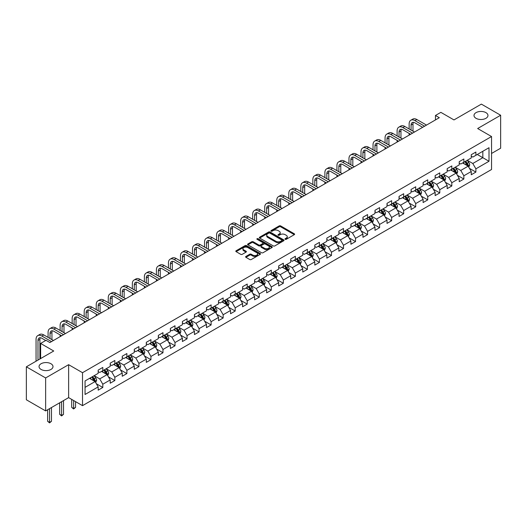<?xml version="1.0" encoding="UTF-8"?>
<svg xmlns="http://www.w3.org/2000/svg" width="527" height="527" viewBox="0 0 527 527"><rect width="100%" height="100%" fill="white"/><g stroke="black" fill="none" stroke-linecap="round" stroke-linejoin="round"><path stroke-width="0.79" d="M285.199 239.311A0.751 0.435 0 0 0 286.26 239.311L294.303 234.667A1.074 0.619 0 0 0 294.619 234.225A1.074 0.619 0 0 0 294.303 233.79L280.674 225.918A1.074 0.619 0 0 0 279.158 225.918L271.115 230.562A0.751 0.435 0 0 0 272.176 231.175L273.217 230.576A3.425 1.976 0 0 1 278.065 230.576L279.198 231.234A3.425 1.976 0 0 1 280.199 232.631A3.425 1.976 0 0 1 279.198 234.028L278.157 234.634A0.751 0.435 0 0 0 279.218 235.246L280.259 234.64A3.425 1.976 0 0 1 285.107 234.64L286.24 235.299A3.425 1.976 0 0 1 287.248 236.695A3.425 1.976 0 0 1 286.24 238.099L285.199 238.698A0.751 0.435 0 0 0 285.199 239.311L285.199 238.698M50.961 363.742A6.983 4.032 0 0 0 43.352 362.866A6.983 4.032 0 0 0 39.038 366.594A6.983 4.032 0 0 0 41.086 369.44A6.983 4.032 0 0 0 48.695 370.316A6.983 4.032 0 0 0 53.003 366.594A6.983 4.032 0 0 0 50.961 363.742M485.914 112.62A6.983 4.032 0 0 0 478.305 111.75A6.983 4.032 0 0 0 473.997 115.472A6.983 4.032 0 0 0 476.039 118.325A6.983 4.032 0 0 0 483.648 119.201A6.983 4.032 0 0 0 487.962 115.472A6.983 4.032 0 0 0 485.914 112.62M245.918 256.438A1.074 0.619 0 0 0 245.602 256.873A1.074 0.619 0 0 0 245.918 257.308L249.739 259.521A1.074 0.619 0 0 0 251.254 259.521L260.193 254.357A1.074 0.619 0 0 0 260.503 253.922A1.074 0.619 0 0 0 260.193 253.487L246.564 245.615A1.074 0.619 0 0 0 245.048 245.615L236.109 250.773A1.074 0.619 0 0 0 235.8 251.214A1.074 0.619 0 0 0 236.109 251.649L240.734 254.317A1.074 0.619 0 0 0 242.242 254.317L246.069 252.11A1.074 0.619 0 0 0 246.386 251.669A1.074 0.619 0 0 0 246.069 251.234L243.777 249.91A2.866 1.653 0 0 1 242.94 248.744A2.866 1.653 0 0 1 244.706 247.216A2.866 1.653 0 0 1 247.828 247.571L256.801 252.756A2.866 1.653 0 0 1 257.644 253.922A2.866 1.653 0 0 1 255.872 255.45A2.866 1.653 0 0 1 252.749 255.094L251.254 254.231A1.074 0.619 0 0 0 249.739 254.231L245.918 256.438L245.918 257.308M491.546 153.469L500.65 148.212L500.65 115.248L481.362 104.115L453.978 119.925L440.862 112.356L435.46 115.472L439.32 117.699L49.881 342.543L46.02 340.317L40.625 343.433L40.625 358.577M45.638 377.951L45.638 410.908L68.629 397.635L68.629 364.677L45.638 377.951L26.35 366.818L53.734 351.002L40.625 343.433M68.629 364.677L82.515 372.694L491.546 136.539L491.546 169.503L82.515 405.658L82.515 372.694M500.65 115.248L477.66 128.522L491.546 136.539M273.289 245.925A1.074 0.619 0 0 0 274.804 245.925L283.743 240.76A1.074 0.619 0 0 0 284.053 240.325A1.074 0.619 0 0 0 283.743 239.89L270.114 232.018A1.074 0.619 0 0 0 268.599 232.018L259.659 237.176A1.074 0.619 0 0 0 259.35 237.618A1.074 0.619 0 0 0 259.659 238.052L273.289 245.925M257.347 239.469A0.751 0.435 0 0 1 258.111 239.574L271.952 247.571L263.032 252.723A1.074 0.619 0 0 1 261.517 252.723L247.888 244.851L251.708 242.657L251.708 241.768L247.888 243.975A1.074 0.619 0 0 0 247.571 244.416A1.074 0.619 0 0 0 247.888 244.851L247.888 243.975M251.708 242.657A1.074 0.619 0 0 1 253.223 242.657L253.223 241.768A1.074 0.619 0 0 0 251.708 241.768M253.223 241.768L258.75 244.963A1.074 0.619 0 0 0 260.266 244.963L262.802 243.494A1.074 0.619 0 0 0 263.118 243.059A1.074 0.619 0 0 0 262.802 242.618L257.051 239.298A0.751 0.435 0 0 1 258.111 238.685L271.965 246.689A1.074 0.619 0 0 1 272.281 247.123A1.074 0.619 0 0 1 271.965 247.558L271.965 246.689M45.638 410.908L26.35 399.776L26.35 366.818M96.362 383.761L102.805 387.483L102.805 384.229L110.209 379.954L110.209 383.208L114.84 380.534L114.84 377.286L122.244 373.004L122.244 376.258L126.875 373.584L126.875 370.336L134.28 366.061L134.28 369.308L138.911 366.64L138.911 363.386L146.315 359.111L146.315 362.359L150.939 359.691L150.939 356.436L158.35 352.161L158.35 355.415L162.975 352.741L162.975 349.487L170.386 345.211L170.386 348.466L175.01 345.791L175.01 342.543L182.421 338.268L182.421 341.516L187.045 338.841L187.045 335.594L194.456 331.318L194.456 334.566L199.081 331.898L199.081 328.644L206.485 324.368L206.485 327.623L211.116 324.948L211.116 321.694L218.521 317.419L218.521 320.673L223.152 317.998L223.152 314.751L230.556 310.469L230.556 313.723L235.187 311.049L235.187 307.801L242.591 303.526L242.591 306.773L247.222 304.105L247.222 300.851L254.627 296.576L254.627 299.83L259.258 297.156L259.258 293.901L266.662 289.626L266.662 292.88L271.293 290.206L271.293 286.952L278.697 282.676L278.697 285.93L283.328 283.256L283.328 280.008L290.733 275.733L290.733 278.981L295.364 276.313L295.364 273.058L302.768 268.783L302.768 272.031L307.399 269.363L307.399 266.109L314.803 261.833L314.803 265.088L319.434 262.413L319.434 259.159L326.839 254.884L326.839 258.138L331.47 255.463L331.47 252.216L338.874 247.94L338.874 251.188L343.499 248.513L343.499 245.266L350.91 240.991L350.91 244.238L355.534 241.57L355.534 238.316L362.945 234.041L362.945 237.295L367.569 234.62L367.569 231.366L374.98 227.091L374.98 230.345L379.605 227.671L379.605 224.423L387.016 220.141L387.016 223.395L391.64 220.721L391.64 217.473L399.044 213.198L399.044 216.445L403.675 213.778L403.675 210.523L411.08 206.248L411.08 209.496L415.711 206.828L415.711 203.574L423.115 199.298L423.115 202.552L427.746 199.878L427.746 196.624L435.15 192.348L435.15 195.603L439.781 192.928L439.781 189.68L447.186 185.405L447.186 188.653L451.817 185.978L451.817 182.731L459.221 178.455L459.221 181.703L463.852 179.035L463.852 175.781L471.257 171.506L471.257 174.76L475.888 172.085L475.888 168.831L489.003 161.262L489.003 147.718L482.831 151.282L482.831 157.698L489.003 161.262M102.805 387.483L98.174 390.158L98.174 386.904L85.058 394.473L85.058 380.935L98.174 373.36L98.174 370.112L102.805 367.438L102.805 370.692L110.209 366.417L110.209 363.162L114.84 360.488L114.84 363.742L122.244 359.467L122.244 356.212L126.875 353.545L126.875 356.792L134.28 352.517L134.28 349.269L138.911 346.595L138.911 349.842L146.315 345.567L146.315 342.319L150.939 339.645L150.939 342.899L158.35 338.624L158.35 335.37L162.975 332.695L162.975 335.949L170.386 331.674L170.386 328.42L175.01 325.752L175.01 329L182.421 324.724L182.421 321.47L187.045 318.802L187.045 322.05L194.456 317.774L194.456 314.527L199.081 311.852L199.081 315.106L206.485 310.831L206.485 307.577L211.116 304.902L211.116 308.157L218.521 303.881L218.521 300.627L223.152 297.959L223.152 301.207L230.556 296.932L230.556 293.677L235.187 291.009L235.187 294.257L242.591 289.982L242.591 286.734L247.222 284.06L247.222 287.314L254.627 283.032L254.627 279.784L259.258 277.11L259.258 280.364L266.662 276.089L266.662 272.834L271.293 270.16L271.293 273.414L278.697 269.139L278.697 265.885L283.328 263.217L283.328 266.464L290.733 262.189L290.733 258.941L295.364 256.267L295.364 259.515L302.768 255.239L302.768 251.992L307.399 249.317L307.399 252.571L314.803 248.296L314.803 245.042L319.434 242.367L319.434 245.622L326.839 241.346L326.839 238.092L331.47 235.424L331.47 238.672L338.874 234.396L338.874 231.142L343.499 228.474L343.499 231.722L350.91 227.447L350.91 224.199L355.534 221.524L355.534 224.779L362.945 220.503L362.945 217.249L367.569 214.575L367.569 217.829L374.98 213.554L374.98 210.299L379.605 207.625L379.605 210.879L387.016 206.604L387.016 203.35L391.64 200.682L391.64 203.929L399.044 199.654L399.044 196.406L403.675 193.732L403.675 196.986L411.08 192.704L411.08 189.457L415.711 186.782L415.711 190.036L423.115 185.761L423.115 182.507L427.746 179.832L427.746 183.086L435.15 178.811L435.15 175.557L439.781 172.889L439.781 176.137L447.186 171.861L447.186 168.614L451.817 165.939L451.817 169.187L459.221 164.911L459.221 161.664L463.852 158.989L463.852 162.244L471.257 157.968L471.257 154.714L475.888 152.04L475.888 155.294L489.003 147.718M101.566 371.403L107.126 374.611L99.715 378.887L94.162 375.679M98.174 371.581L99.715 372.47L102.805 370.692M99.715 378.887L102.805 384.229M107.126 374.611L110.209 379.954M113.601 364.453L119.155 367.662L111.75 371.937L106.197 368.729M110.209 364.631L111.75 365.521L114.84 363.742M111.75 371.937L114.84 377.286M119.155 367.662L122.244 373.004M125.637 357.504L131.19 360.712L123.786 364.987L118.232 361.786M122.244 357.681L123.786 358.577L126.875 356.792M123.786 364.987L126.875 370.336M131.19 360.712L134.28 366.061M137.672 350.56L143.225 353.769L135.821 358.044L130.268 354.836M134.28 350.738L135.821 351.628L138.911 349.842M135.821 358.044L138.911 363.386M143.225 353.769L146.315 359.111M149.708 343.611L155.261 346.819L147.856 351.094L142.303 347.886M146.315 343.788L147.856 344.678L150.939 342.899M147.856 351.094L150.939 356.436M155.261 346.819L158.35 352.161M161.743 336.661L167.296 339.869L159.892 344.144L154.339 340.936M158.35 336.839L159.892 337.728L162.975 335.949M159.892 344.144L162.975 349.487M167.296 339.869L170.386 345.211M173.778 329.711L179.332 332.919L171.927 337.194L166.374 333.986M170.386 329.889L171.927 330.785L175.01 329M171.927 337.194L175.01 342.543M179.332 332.919L182.421 338.268M185.814 322.768L191.367 325.969L183.963 330.251L178.409 327.043M182.421 322.946L183.963 323.835L187.045 322.05M183.963 330.251L187.045 335.594M191.367 325.969L194.456 331.318M197.849 315.818L203.402 319.026L195.998 323.301L190.445 320.093M194.456 315.996L195.998 316.885L199.081 315.106M195.998 323.301L199.081 328.644M203.402 319.026L206.485 324.368M209.884 308.868L215.438 312.076L208.033 316.352L202.473 313.143M206.485 309.046L208.033 309.935L211.116 308.157M208.033 316.352L211.116 321.694M215.438 312.076L218.521 317.419M221.92 301.918L227.473 305.126L220.069 309.402L214.509 306.194M218.521 302.096L220.069 302.992L223.152 301.207M220.069 309.402L223.152 314.751M227.473 305.126L230.556 310.469M233.955 294.975L239.508 298.177L232.104 302.452L226.544 299.25M230.556 295.153L232.104 296.042L235.187 294.257M232.104 302.452L235.187 307.801M239.508 298.177L242.591 303.526M245.99 288.025L251.544 291.233L244.139 295.509L238.579 292.301M242.591 288.203L244.139 289.092L247.222 287.314M244.139 295.509L247.222 300.851M251.544 291.233L254.627 296.576M258.019 281.075L263.579 284.284L256.168 288.559L250.615 285.351M254.627 281.253L256.168 282.143L259.258 280.364M256.168 288.559L259.258 293.901M263.579 284.284L266.662 289.626M270.055 274.126L275.614 277.334L268.203 281.609L262.65 278.401M266.662 274.303L268.203 275.193L271.293 273.414M268.203 281.609L271.293 286.952M275.614 277.334L278.697 282.676M282.09 267.176L287.65 270.384L280.239 274.659L274.686 271.458M278.697 267.354L280.239 268.25L283.328 266.464M280.239 274.659L283.328 280.008M287.65 270.384L290.733 275.733M294.125 260.233L299.685 263.434L292.274 267.716L286.721 264.508M290.733 260.41L292.274 261.3L295.364 259.515M292.274 267.716L295.364 273.058M299.685 263.434L302.768 268.783M306.161 253.283L311.714 256.491L304.31 260.766L298.756 257.558M302.768 253.461L304.31 254.35L307.399 252.571M304.31 260.766L307.399 266.109M311.714 256.491L314.803 261.833M318.196 246.333L323.749 249.541L316.345 253.816L310.792 250.608M314.803 246.511L316.345 247.4L319.434 245.622M316.345 253.816L319.434 259.159M323.749 249.541L326.839 254.884M330.231 239.383L335.785 242.591L328.38 246.867L322.827 243.658M326.839 239.561L328.38 240.457L331.47 238.672M328.38 246.867L331.47 252.216M335.785 242.591L338.874 247.94M342.267 232.44L347.82 235.641L340.416 239.917L334.862 236.715M338.874 232.618L340.416 233.507L343.499 231.722M340.416 239.917L343.499 245.266M347.82 235.641L350.91 240.991M354.302 225.49L359.855 228.698L352.451 232.974L346.898 229.765M350.91 225.668L352.451 226.557L355.534 224.779M352.451 232.974L355.534 238.316M359.855 228.698L362.945 234.041M366.337 218.54L371.891 221.748L364.486 226.024L358.933 222.816M362.945 218.718L364.486 219.607L367.569 217.829M364.486 226.024L367.569 231.366M371.891 221.748L374.98 227.091M378.373 211.59L383.926 214.799L376.522 219.074L370.968 215.866M374.98 211.768L376.522 212.664L379.605 210.879M376.522 219.074L379.605 224.423M383.926 214.799L387.016 220.141M390.408 204.641L395.961 207.849L388.557 212.124L383.004 208.923M387.016 204.825L388.557 205.714L391.64 203.929M388.557 212.124L391.64 217.473M395.961 207.849L399.044 213.198M402.444 197.697L407.997 200.906L400.592 205.181L395.033 201.973M399.044 197.875L400.592 198.765L403.675 196.986M400.592 205.181L403.675 210.523M407.997 200.906L411.08 206.248M414.479 190.748L420.032 193.956L412.628 198.231L407.068 195.023M411.08 190.926L412.628 191.815L415.711 190.036M412.628 198.231L415.711 203.574M420.032 193.956L423.115 199.298M426.514 183.798L432.068 187.006L424.663 191.281L419.103 188.073M423.115 183.976L424.663 184.865L427.746 183.086M424.663 191.281L427.746 196.624M432.068 187.006L435.15 192.348M438.55 176.848L444.103 180.056L436.692 184.331L431.139 181.123M435.15 177.026L436.692 177.922L439.781 176.137M436.692 184.331L439.781 189.68M444.103 180.056L447.186 185.405M450.578 169.905L456.138 173.106L448.727 177.388L443.174 174.18M447.186 170.083L448.727 170.972L451.817 169.187M448.727 177.388L451.817 182.731M456.138 173.106L459.221 178.455M462.614 162.955L468.174 166.163L460.763 170.438L455.209 167.23M459.221 163.133L460.763 164.022L463.852 162.244M460.763 170.438L463.852 175.781M468.174 166.163L471.257 171.506M477.278 154.49L482.831 157.698L472.798 163.489L467.245 160.28M471.257 156.183L472.798 157.072L475.888 155.294M472.798 163.489L475.888 168.831M68.629 397.635L82.515 405.658M435.46 115.472L435.46 119.925M85.058 387.352L95.091 381.561L89.531 378.353M95.091 381.561L98.174 386.904M469.445 168.363L475.888 172.085M457.41 175.313L463.852 179.035M445.374 182.263L451.817 185.978M433.339 189.213L439.781 192.928M421.304 196.156L427.746 199.878M409.268 203.106L415.711 206.828M397.233 210.056L403.675 213.778M385.197 217.005L391.64 220.721M373.162 223.955L379.605 227.671M361.127 230.898L367.569 234.62M349.098 237.848L355.534 241.57M337.063 244.798L343.499 248.513M325.027 251.748L331.47 255.463M312.992 258.691L319.434 262.413M300.957 265.641L307.399 269.363M288.921 272.591L295.364 276.313M276.886 279.541L283.328 283.256M264.85 286.49L271.293 290.206M252.815 293.434L259.258 297.156M240.78 300.383L247.222 304.105M228.744 307.333L235.187 311.049M216.709 314.283L223.152 317.998M204.674 321.226L211.116 324.948M192.638 328.176L199.081 331.898M180.603 335.126L187.045 338.841M168.568 342.076L175.01 345.791M156.539 349.019L162.975 352.741M144.503 355.969L150.939 359.691M132.468 362.919L138.911 366.64M120.433 369.868L126.875 373.584M108.397 376.818L114.84 380.534M285.502 239.416L286.24 238.988A3.425 1.976 0 0 0 287.248 237.585L287.248 236.695M280.199 232.631L280.199 233.52A3.425 1.976 0 0 1 279.198 234.923L278.46 235.352M294.303 233.79L294.303 234.667L280.674 226.808A1.074 0.619 0 0 0 279.158 226.808L271.412 231.281M283.73 240.773L270.114 232.908A1.074 0.619 0 0 0 268.599 232.908L259.679 238.059M281.846 240.635A0.751 0.435 0 0 0 281.846 240.022L269.883 233.112A0.751 0.435 0 0 0 268.823 233.112L267.729 233.744A3.425 1.976 0 0 0 266.721 235.147A3.425 1.976 0 0 0 267.729 236.544L275.904 241.267A3.425 1.976 0 0 0 280.753 241.267L281.846 240.635L281.846 241.524A0.751 0.435 0 0 0 282.07 241.214L282.07 240.325M266.721 235.147L266.721 236.037A3.425 1.976 0 0 0 267.729 237.433L267.729 236.544M281.846 241.524L280.753 242.156A3.425 1.976 0 0 1 275.904 242.156L267.729 237.433M253.223 242.657L258.75 245.852A1.074 0.619 0 0 0 260.266 245.852L262.802 244.383A1.074 0.619 0 0 0 263.118 243.948L263.118 243.059M264.488 248.27A2.866 1.653 0 0 0 267.611 248.632A2.866 1.653 0 0 0 269.383 247.104A2.866 1.653 0 0 0 268.539 245.931L265.377 244.106A1.074 0.619 0 0 0 263.862 244.106L261.326 245.569A1.074 0.619 0 0 0 261.017 246.01A1.074 0.619 0 0 0 261.326 246.445L264.488 248.27L264.488 249.166A2.866 1.653 0 0 0 267.611 249.521A2.866 1.653 0 0 0 269.383 247.993L269.383 247.104M261.017 246.01L261.017 246.899A1.074 0.619 0 0 0 261.326 247.334L261.326 246.445M264.488 249.166L261.326 247.334M257.644 253.922L257.644 254.811A2.866 1.653 0 0 1 255.872 256.339A2.866 1.653 0 0 1 252.749 255.984L251.254 255.121A1.074 0.619 0 0 0 249.739 255.121L245.931 257.321M242.94 248.744L242.94 249.633A2.866 1.653 0 0 0 243.777 250.799L243.777 249.91M246.056 252.117L243.777 250.799M260.18 254.37L246.564 246.504A1.074 0.619 0 0 0 245.048 246.504L236.122 251.656M468.78 167.217L469.695 164.905A2.892 1.667 -120 0 0 468.773 162.441L467.185 160.32M464.406 163.989L463.325 162.547M464.794 161.697L466.382 163.825A2.892 1.667 60 0 1 467.212 165.564L468.141 165.03A2.892 1.667 -120 0 0 467.311 163.291L465.716 161.163M464.992 161.585L466.757 163.937A1.476 0.85 60 0 1 467.027 164.384L468.141 165.03M409.136 128.963L409.136 123.97A8.182 4.723 60 0 1 410.836 120.228L412.76 119.115A8.182 4.723 60 0 1 416.85 119.517L426.514 125.097M410.836 120.228A8.182 4.723 60 0 1 414.927 120.63L424.584 126.21M422.654 127.323L414.927 122.857A5.454 3.149 -120 0 0 412.2 122.587A5.454 3.149 -120 0 0 411.067 125.083L411.067 130.077M413.339 122.336A5.454 3.149 -120 0 0 412.997 123.97L412.997 131.19M409.136 135.123L409.136 133.417M456.744 174.167L457.667 171.855A2.892 1.667 -120 0 0 456.738 169.391L455.15 167.263M452.37 170.939L451.29 169.49M452.759 168.647L454.346 170.774A2.892 1.667 60 0 1 455.176 172.513L456.105 171.973A2.892 1.667 -120 0 0 455.275 170.234L453.681 168.113M452.957 168.528L454.722 170.886A1.476 0.85 60 0 1 454.992 171.334L456.105 171.973M444.709 181.11L445.631 178.805A2.892 1.667 -120 0 0 444.709 176.341L443.115 174.213M440.335 177.882L439.254 176.44M440.724 175.596L442.311 177.718A2.892 1.667 60 0 1 443.141 179.457L444.07 178.923A2.892 1.667 -120 0 0 443.24 177.184L441.646 175.063M440.921 175.478L442.687 177.836A1.476 0.85 60 0 1 442.957 178.284L444.07 178.923M397.101 135.907L397.101 130.92A8.182 4.723 60 0 1 398.801 127.172L400.724 126.058A8.182 4.723 60 0 1 404.815 126.467L414.479 132.04M398.801 127.172A8.182 4.723 60 0 1 402.892 127.58L412.549 133.153M410.619 134.273L402.892 129.807A5.454 3.149 -120 0 0 400.164 129.537A5.454 3.149 -120 0 0 399.031 132.033L399.031 137.02M401.304 129.286A5.454 3.149 -120 0 0 400.961 130.92L400.961 138.133M397.101 142.073L397.101 140.36M385.066 142.857L385.066 137.87A8.182 4.723 60 0 1 386.765 134.121L388.689 133.008A8.182 4.723 60 0 1 392.786 133.417L402.444 138.99M386.765 134.121A8.182 4.723 60 0 1 390.856 134.53L400.513 140.103M398.583 141.216L390.856 136.756A5.454 3.149 -120 0 0 388.129 136.486A5.454 3.149 -120 0 0 386.996 138.983L386.996 143.97M389.269 136.236A5.454 3.149 -120 0 0 388.926 137.87L388.926 145.083M385.066 149.022L385.066 147.31M432.674 188.06L433.596 185.748A2.892 1.667 -120 0 0 432.674 183.291L431.079 181.163M428.306 184.832L427.219 183.389M428.688 182.546L430.282 184.667A2.892 1.667 60 0 1 431.106 186.406L432.035 185.873A2.892 1.667 -120 0 0 431.205 184.134L429.61 182.006M428.886 182.428L430.658 184.786A1.476 0.85 60 0 1 430.921 185.234L432.035 185.873M420.638 195.01L421.56 192.698A2.892 1.667 -120 0 0 420.638 190.234L419.044 188.113M416.271 191.782L415.184 190.339M416.653 189.489L418.247 191.617A2.892 1.667 60 0 1 419.07 193.356L419.999 192.823A2.892 1.667 -120 0 0 419.169 191.084L417.575 188.956M416.85 189.377L418.622 191.736A1.476 0.85 60 0 1 418.886 192.177L419.999 192.823M408.603 201.96L409.525 199.647A2.892 1.667 -120 0 0 408.603 197.184L407.009 195.056M404.235 198.732L403.148 197.289M404.617 196.439L406.212 198.567A2.892 1.667 60 0 1 407.035 200.306L407.964 199.773A2.892 1.667 -120 0 0 407.134 198.033L405.54 195.906M404.822 196.321L406.587 198.679A1.476 0.85 60 0 1 406.851 199.127L407.964 199.773M373.03 149.806L373.03 144.82A8.182 4.723 60 0 1 374.73 141.071L376.653 139.958A8.182 4.723 60 0 1 380.751 140.36L390.408 145.939M374.73 141.071A8.182 4.723 60 0 1 378.821 141.48L388.478 147.053M386.548 148.166L378.821 143.706A5.454 3.149 -120 0 0 376.094 143.436A5.454 3.149 -120 0 0 374.961 145.933L374.961 150.92M377.233 143.179A5.454 3.149 -120 0 0 376.891 144.82L376.891 152.033M373.03 155.972L373.03 154.259M361.002 156.756L361.002 151.763A8.182 4.723 60 0 1 362.695 148.021L364.625 146.908A8.182 4.723 60 0 1 368.716 147.31L378.373 152.889M362.695 148.021A8.182 4.723 60 0 1 366.785 148.423L376.443 154.003M374.513 155.116L366.785 150.65A5.454 3.149 -120 0 0 364.058 150.379A5.454 3.149 -120 0 0 362.925 152.876L362.925 157.869M365.198 150.129A5.454 3.149 -120 0 0 364.855 151.763L364.855 158.983M361.002 162.915L361.002 161.209M348.966 163.699L348.966 158.713A8.182 4.723 60 0 1 350.659 154.971L352.589 153.851A8.182 4.723 60 0 1 356.68 154.259L366.337 159.839M350.659 154.971A8.182 4.723 60 0 1 354.75 155.373L364.407 160.952M362.477 162.066L354.75 157.599A5.454 3.149 -120 0 0 352.023 157.329A5.454 3.149 -120 0 0 350.89 159.826L350.89 164.813M353.162 157.079A5.454 3.149 -120 0 0 352.82 158.713L352.82 165.926M348.966 169.865L348.966 168.159M396.574 208.909L397.49 206.597A2.892 1.667 -120 0 0 396.567 204.133L394.973 202.006M392.2 205.675L391.12 204.232M392.582 203.389L394.176 205.51A2.892 1.667 60 0 1 395 207.249L395.929 206.716A2.892 1.667 -120 0 0 395.098 204.977L393.511 202.855M392.786 203.27L394.552 205.629A1.476 0.85 60 0 1 394.815 206.077L395.929 206.716M336.931 170.649L336.931 165.662A8.182 4.723 60 0 1 338.624 161.914L340.554 160.801A8.182 4.723 60 0 1 344.645 161.209L354.302 166.782M338.624 161.914A8.182 4.723 60 0 1 342.715 162.323L352.372 167.896M350.442 169.009L342.715 164.549A5.454 3.149 -120 0 0 339.987 164.279A5.454 3.149 -120 0 0 338.854 166.776L338.854 171.762M341.127 164.029A5.454 3.149 -120 0 0 340.785 165.662L340.785 172.876M336.931 176.815L336.931 175.102M384.539 215.853L385.454 213.54A2.892 1.667 -120 0 0 384.532 211.083L382.938 208.955M380.165 212.625L379.084 211.182M380.547 210.339L382.141 212.46A2.892 1.667 60 0 1 382.964 214.199L383.893 213.666A2.892 1.667 -120 0 0 383.063 211.926L381.476 209.799M380.751 210.22L382.516 212.579A1.476 0.85 60 0 1 382.78 213.027L383.893 213.666M324.895 177.599L324.895 172.612A8.182 4.723 60 0 1 326.588 168.864L328.519 167.751A8.182 4.723 60 0 1 332.609 168.159L342.267 173.732M326.588 168.864A8.182 4.723 60 0 1 330.679 169.272L340.337 174.845M338.406 175.959L330.679 171.499A5.454 3.149 -120 0 0 327.952 171.229A5.454 3.149 -120 0 0 326.819 173.726L326.819 178.712M329.092 170.972A5.454 3.149 -120 0 0 328.749 172.612L328.749 179.826M324.895 183.765L324.895 182.052M372.503 222.802L373.419 220.49A2.892 1.667 -120 0 0 372.497 218.026L370.903 215.905M368.129 219.575L367.049 218.132M368.511 217.282L370.106 219.41A2.892 1.667 60 0 1 370.929 221.149L371.858 220.615A2.892 1.667 -120 0 0 371.028 218.876L369.44 216.749M368.716 217.17L370.481 219.528A1.476 0.85 60 0 1 370.751 219.976L371.858 220.615M312.86 184.549L312.86 179.555A8.182 4.723 60 0 1 314.553 175.814L316.483 174.7A8.182 4.723 60 0 1 320.574 175.102L330.231 180.682M314.553 175.814A8.182 4.723 60 0 1 318.644 176.216L328.301 181.795M326.378 182.909L318.644 178.442A5.454 3.149 -120 0 0 315.917 178.172A5.454 3.149 -120 0 0 314.79 180.675L314.79 185.662M317.056 177.922A5.454 3.149 -120 0 0 316.714 179.555L316.714 186.775M312.86 190.708L312.86 189.002M360.468 229.752L361.384 227.44A2.892 1.667 -120 0 0 360.461 224.976L358.867 222.855M356.094 226.524L355.014 225.082M356.476 224.232L358.07 226.36A2.892 1.667 60 0 1 358.9 228.099L359.822 227.565A2.892 1.667 -120 0 0 358.992 225.826L357.405 223.698M356.68 224.113L358.446 226.472A1.476 0.85 60 0 1 358.716 226.92L359.822 227.565M300.825 191.499L300.825 186.505A8.182 4.723 60 0 1 302.518 182.764L304.448 181.65A8.182 4.723 60 0 1 308.539 182.052L318.196 187.632M302.518 182.764A8.182 4.723 60 0 1 306.609 183.165L316.266 188.745M314.342 189.858L306.609 185.392A5.454 3.149 -120 0 0 303.881 185.122A5.454 3.149 -120 0 0 302.755 187.619L302.755 192.612M305.021 184.872A5.454 3.149 -120 0 0 304.678 186.505L304.678 193.725M300.825 197.658L300.825 195.952M348.433 236.702L349.348 234.39A2.892 1.667 -120 0 0 348.426 231.926L346.832 229.798M344.059 233.474L342.978 232.025M344.441 231.182L346.035 233.309A2.892 1.667 60 0 1 346.865 235.049L347.787 234.508A2.892 1.667 -120 0 0 346.964 232.769L345.369 230.648M344.645 231.063L346.41 233.421A1.476 0.85 60 0 1 346.68 233.869L347.787 234.508M288.789 198.442L288.789 193.455A8.182 4.723 60 0 1 290.482 189.707L292.413 188.594A8.182 4.723 60 0 1 296.503 189.002L306.161 194.575M290.482 189.707A8.182 4.723 60 0 1 294.573 190.115L304.231 195.688M302.307 196.802L294.573 192.342A5.454 3.149 -120 0 0 291.846 192.072A5.454 3.149 -120 0 0 290.72 194.568L290.72 199.555M292.986 191.821A5.454 3.149 -120 0 0 292.643 193.455L292.643 200.668M288.789 204.608L288.789 202.895M336.397 243.645L337.313 241.333A2.892 1.667 -120 0 0 336.391 238.876L334.797 236.748M332.023 240.417L330.943 238.975M332.405 238.132L333.999 240.253A2.892 1.667 60 0 1 334.829 241.992L335.752 241.458A2.892 1.667 -120 0 0 334.928 239.719L333.334 237.598M332.609 238.013L334.375 240.371A1.476 0.85 60 0 1 334.645 240.819L335.752 241.458M276.754 205.392L276.754 200.405A8.182 4.723 60 0 1 278.447 196.657L280.377 195.543A8.182 4.723 60 0 1 284.468 195.952L294.125 201.525M278.447 196.657A8.182 4.723 60 0 1 282.538 197.065L292.202 202.638M290.272 203.751L282.538 199.292A5.454 3.149 -120 0 0 279.811 199.022A5.454 3.149 -120 0 0 278.684 201.518L278.684 206.505M280.95 198.771A5.454 3.149 -120 0 0 280.614 200.405L280.614 207.618M276.754 211.558L276.754 209.845M324.362 250.595L325.278 248.283A2.892 1.667 -120 0 0 324.355 245.826L322.761 243.698M319.988 247.367L318.907 245.925M320.37 245.075L321.964 247.203A2.892 1.667 60 0 1 322.794 248.942L323.716 248.408A2.892 1.667 -120 0 0 322.893 246.669L321.299 244.541M320.574 244.963L322.34 247.321A1.476 0.85 60 0 1 322.61 247.769L323.716 248.408M264.719 212.341L264.719 207.355A8.182 4.723 60 0 1 266.412 203.606L268.342 202.493A8.182 4.723 60 0 1 272.433 202.895L282.09 208.475M266.412 203.606A8.182 4.723 60 0 1 270.503 204.008L280.166 209.588M278.236 210.701L270.503 206.241A5.454 3.149 -120 0 0 267.775 205.971A5.454 3.149 -120 0 0 266.649 208.468L266.649 213.455M268.915 205.714A5.454 3.149 -120 0 0 268.579 207.355L268.579 214.568M264.719 218.507L264.719 216.795M312.327 257.545L313.242 255.233A2.892 1.667 -120 0 0 312.32 252.769L310.732 250.648M307.952 254.317L306.872 252.874M308.335 252.025L309.929 254.152A2.892 1.667 60 0 1 310.759 255.891L311.681 255.358A2.892 1.667 -120 0 0 310.858 253.619L309.263 251.491M308.539 251.913L310.304 254.271A1.476 0.85 60 0 1 310.574 254.712L311.681 255.358M252.683 219.291L252.683 214.298A8.182 4.723 60 0 1 254.376 210.556L256.306 209.443A8.182 4.723 60 0 1 260.397 209.845L270.055 215.424M254.376 210.556A8.182 4.723 60 0 1 258.467 210.958L268.131 216.538M266.201 217.651L258.467 213.185A5.454 3.149 -120 0 0 255.74 212.915A5.454 3.149 -120 0 0 254.613 215.411L254.613 220.405M256.886 212.664A5.454 3.149 -120 0 0 256.544 214.298L256.544 221.518M252.683 225.451L252.683 223.744M300.291 264.495L301.207 262.183A2.892 1.667 -120 0 0 300.285 259.719L298.697 257.591M295.917 261.267L294.837 259.818M296.306 258.974L297.893 261.102A2.892 1.667 60 0 1 298.723 262.841L299.646 262.301A2.892 1.667 -120 0 0 298.822 260.569L297.228 258.441M296.503 258.856L298.269 261.214A1.476 0.85 60 0 1 298.539 261.662L299.646 262.301M240.648 226.235L240.648 221.248A8.182 4.723 60 0 1 242.341 217.499L244.271 216.386A8.182 4.723 60 0 1 248.362 216.795L258.019 222.368M242.341 217.499A8.182 4.723 60 0 1 246.432 217.908L256.096 223.488M254.166 224.601L246.432 220.134A5.454 3.149 -120 0 0 243.705 219.864A5.454 3.149 -120 0 0 242.578 222.361L242.578 227.348M244.851 219.614A5.454 3.149 -120 0 0 244.508 221.248L244.508 228.461M240.648 232.4L240.648 230.694M288.256 271.445L289.171 269.132A2.892 1.667 -120 0 0 288.249 266.669L286.662 264.541M283.882 268.21L282.801 266.767M284.27 265.924L285.858 268.045A2.892 1.667 60 0 1 286.688 269.784L287.61 269.251A2.892 1.667 -120 0 0 286.787 267.512L285.193 265.391M284.468 265.806L286.233 268.164A1.476 0.85 60 0 1 286.504 268.612L287.61 269.251M228.613 233.184L228.613 228.198A8.182 4.723 60 0 1 230.306 224.449L232.236 223.336A8.182 4.723 60 0 1 236.327 223.744L245.99 229.317M230.306 224.449A8.182 4.723 60 0 1 234.403 224.858L244.06 230.431M242.13 231.544L234.403 227.084A5.454 3.149 -120 0 0 231.676 226.814A5.454 3.149 -120 0 0 230.543 229.311L230.543 234.298M232.815 226.564A5.454 3.149 -120 0 0 232.473 228.198L232.473 235.411M228.613 239.35L228.613 237.637M276.22 278.388L277.136 276.076A2.892 1.667 -120 0 0 276.214 273.618L274.626 271.491M271.846 275.16L270.766 273.717M272.235 272.874L273.823 274.995A2.892 1.667 60 0 1 274.653 276.734L275.581 276.201A2.892 1.667 -120 0 0 274.751 274.462L273.157 272.334M272.433 272.755L274.198 275.114A1.476 0.85 60 0 1 274.468 275.562L275.581 276.201M216.577 240.134L216.577 235.147A8.182 4.723 60 0 1 218.277 231.399L220.2 230.286A8.182 4.723 60 0 1 224.291 230.694L233.955 236.267M218.277 231.399A8.182 4.723 60 0 1 222.368 231.808L232.025 237.381M230.095 238.494L222.368 234.034A5.454 3.149 -120 0 0 219.64 233.764A5.454 3.149 -120 0 0 218.507 236.261L218.507 241.247M220.78 233.507A5.454 3.149 -120 0 0 220.438 235.147L220.438 242.361M216.577 246.3L216.577 244.587M264.185 285.338L265.107 283.025A2.892 1.667 -120 0 0 264.179 280.562L262.591 278.44M259.811 282.11L258.731 280.667M260.2 279.817L261.787 281.945A2.892 1.667 60 0 1 262.617 283.684L263.546 283.151A2.892 1.667 -120 0 0 262.716 281.411L261.122 279.284M260.397 279.705L262.163 282.064A1.476 0.85 60 0 1 262.433 282.512L263.546 283.151M204.542 247.084L204.542 242.091A8.182 4.723 60 0 1 206.241 238.349L208.165 237.236A8.182 4.723 60 0 1 212.256 237.637L221.92 243.217M206.241 238.349A8.182 4.723 60 0 1 210.332 238.751L219.99 244.33M218.059 245.444L210.332 240.977A5.454 3.149 -120 0 0 207.605 240.707A5.454 3.149 -120 0 0 206.472 243.204L206.472 248.197M208.745 240.457A5.454 3.149 -120 0 0 208.402 242.091L208.402 249.311M204.542 253.243L204.542 251.537M252.15 292.287L253.072 289.975A2.892 1.667 -120 0 0 252.15 287.511L250.556 285.384M247.776 289.059L246.695 287.617M248.164 286.767L249.758 288.895A2.892 1.667 60 0 1 250.582 290.634L251.511 290.1A2.892 1.667 -120 0 0 250.681 288.361L249.087 286.233M248.362 286.648L250.134 289.007A1.476 0.85 60 0 1 250.397 289.455L251.511 290.1M192.507 254.027L192.507 249.04A8.182 4.723 60 0 1 194.206 245.299L196.13 244.185A8.182 4.723 60 0 1 200.227 244.587L209.884 250.167M194.206 245.299A8.182 4.723 60 0 1 198.297 245.701L207.954 251.28M206.024 252.393L198.297 247.927A5.454 3.149 -120 0 0 195.57 247.657A5.454 3.149 -120 0 0 194.437 250.154L194.437 255.14M196.709 247.407A5.454 3.149 -120 0 0 196.367 249.04L196.367 256.26M192.507 260.193L192.507 258.487M240.114 299.237L241.037 296.925A2.892 1.667 -120 0 0 240.114 294.461L238.52 292.333M235.747 296.003L234.66 294.56M236.129 293.717L237.723 295.845A2.892 1.667 60 0 1 238.547 297.577L239.475 297.044A2.892 1.667 -120 0 0 238.645 295.304L237.051 293.183M236.327 293.598L238.099 295.957A1.476 0.85 60 0 1 238.362 296.405L239.475 297.044M180.471 260.977L180.471 255.99A8.182 4.723 60 0 1 182.171 252.242L184.101 251.129A8.182 4.723 60 0 1 188.192 251.537L197.849 257.11M182.171 252.242A8.182 4.723 60 0 1 186.262 252.65L195.919 258.223M193.989 259.337L186.262 254.877A5.454 3.149 -120 0 0 183.534 254.607A5.454 3.149 -120 0 0 182.401 257.104L182.401 262.09M184.674 254.357A5.454 3.149 -120 0 0 184.331 255.99L184.331 263.204M180.471 267.143L180.471 265.43M228.079 306.18L229.001 303.868A2.892 1.667 -120 0 0 228.079 301.411L226.485 299.283M223.712 302.953L222.625 301.51M224.094 300.667L225.688 302.788A2.892 1.667 60 0 1 226.511 304.527L227.44 303.993A2.892 1.667 -120 0 0 226.61 302.254L225.016 300.126M224.291 300.548L226.063 302.906A1.476 0.85 60 0 1 226.327 303.354L227.44 303.993M168.442 267.927L168.442 262.94A8.182 4.723 60 0 1 170.135 259.192L172.065 258.078A8.182 4.723 60 0 1 176.156 258.487L185.814 264.06M170.135 259.192A8.182 4.723 60 0 1 174.226 259.6L183.883 265.173M181.953 266.287L174.226 261.827A5.454 3.149 -120 0 0 171.499 261.557A5.454 3.149 -120 0 0 170.366 264.053L170.366 269.04M172.639 261.3A5.454 3.149 -120 0 0 172.296 262.94L172.296 270.153M168.442 274.093L168.442 272.38M216.044 313.13L216.966 310.818A2.892 1.667 -120 0 0 216.044 308.354L214.449 306.233M211.676 309.902L210.589 308.46M212.058 307.61L213.652 309.738A2.892 1.667 60 0 1 214.476 311.477L215.405 310.943A2.892 1.667 -120 0 0 214.575 309.204L212.987 307.076M212.262 307.498L214.028 309.856A1.476 0.85 60 0 1 214.291 310.304L215.405 310.943M156.407 274.877L156.407 269.89A8.182 4.723 60 0 1 158.1 266.142L160.03 265.028A8.182 4.723 60 0 1 164.121 265.43L173.778 271.01M158.1 266.142A8.182 4.723 60 0 1 162.191 266.543L171.848 272.123M169.918 273.236L162.191 268.77A5.454 3.149 -120 0 0 159.464 268.5A5.454 3.149 -120 0 0 158.331 271.003L158.331 275.99M160.603 268.25A5.454 3.149 -120 0 0 160.261 269.89L160.261 277.103M156.407 281.043L156.407 279.33M204.015 320.08L204.931 317.768A2.892 1.667 -120 0 0 204.008 315.304L202.414 313.183M199.641 316.852L198.56 315.409M200.023 314.56L201.617 316.687A2.892 1.667 60 0 1 202.44 318.427L203.369 317.893A2.892 1.667 -120 0 0 202.539 316.154L200.952 314.026M200.227 314.448L201.993 316.799A1.476 0.85 60 0 1 202.256 317.247L203.369 317.893M144.372 281.826L144.372 276.833A8.182 4.723 60 0 1 146.065 273.091L147.995 271.978A8.182 4.723 60 0 1 152.086 272.38L161.743 277.96M146.065 273.091A8.182 4.723 60 0 1 150.155 273.493L159.813 279.073M157.883 280.186L150.155 275.72A5.454 3.149 -120 0 0 147.428 275.45A5.454 3.149 -120 0 0 146.295 277.946L146.295 282.94M148.568 275.199A5.454 3.149 -120 0 0 148.225 276.833L148.225 284.053M144.372 287.986L144.372 286.28M191.98 327.03L192.895 324.718A2.892 1.667 -120 0 0 191.973 322.254L190.379 320.126M187.605 323.802L186.525 322.353M187.987 321.51L189.582 323.637A2.892 1.667 60 0 1 190.405 325.376L191.334 324.836A2.892 1.667 -120 0 0 190.504 323.097L188.916 320.976M188.192 321.391L189.957 323.749A1.476 0.85 60 0 1 190.221 324.197L191.334 324.836M132.336 288.77L132.336 283.783A8.182 4.723 60 0 1 134.029 280.035L135.959 278.921A8.182 4.723 60 0 1 140.05 279.33L149.708 284.903M134.029 280.035A8.182 4.723 60 0 1 138.12 280.443L147.777 286.016M145.854 287.129L138.12 282.67A5.454 3.149 -120 0 0 135.393 282.4A5.454 3.149 -120 0 0 134.266 284.896L134.266 289.883M136.533 282.149A5.454 3.149 -120 0 0 136.19 283.783L136.19 290.996M132.336 294.936L132.336 293.223M179.944 333.973L180.86 331.661A2.892 1.667 -120 0 0 179.938 329.204L178.343 327.076M175.57 330.745L174.49 329.303M175.952 328.459L177.546 330.581A2.892 1.667 60 0 1 178.376 332.32L179.299 331.786A2.892 1.667 -120 0 0 178.469 330.047L176.881 327.926M176.156 328.341L177.922 330.699A1.476 0.85 60 0 1 178.192 331.147L179.299 331.786M120.301 295.719L120.301 290.733A8.182 4.723 60 0 1 121.994 286.984L123.924 285.871A8.182 4.723 60 0 1 128.015 286.28L137.672 291.853M121.994 286.984A8.182 4.723 60 0 1 126.085 287.393L135.742 292.966M133.818 294.079L126.085 289.619A5.454 3.149 -120 0 0 123.358 289.349A5.454 3.149 -120 0 0 122.231 291.846L122.231 296.833M124.497 289.099A5.454 3.149 -120 0 0 124.155 290.733L124.155 297.946M120.301 301.885L120.301 300.173M167.909 340.923L168.824 338.611A2.892 1.667 -120 0 0 167.902 336.154L166.308 334.026M163.535 337.695L162.454 336.252M163.917 335.403L165.511 337.53A2.892 1.667 60 0 1 166.341 339.269L167.263 338.736A2.892 1.667 -120 0 0 166.433 336.997L164.846 334.869M164.121 335.291L165.886 337.649A1.476 0.85 60 0 1 166.157 338.097L167.263 338.736M108.266 302.669L108.266 297.683A8.182 4.723 60 0 1 109.959 293.934L111.889 292.821A8.182 4.723 60 0 1 115.98 293.223L125.637 298.802M109.959 293.934A8.182 4.723 60 0 1 114.049 294.336L123.707 299.916M121.783 301.029L114.049 296.569A5.454 3.149 -120 0 0 111.322 296.299A5.454 3.149 -120 0 0 110.196 298.796L110.196 303.783M112.462 296.042A5.454 3.149 -120 0 0 112.119 297.683L112.119 304.896M108.266 308.835L108.266 307.122M155.873 347.873L156.789 345.56A2.892 1.667 -120 0 0 155.867 343.097L154.273 340.976M151.499 344.645L150.419 343.202M151.881 342.352L153.476 344.48A2.892 1.667 60 0 1 154.306 346.219L155.228 345.686A2.892 1.667 -120 0 0 154.404 343.947L152.81 341.819M152.086 342.24L153.851 344.599A1.476 0.85 60 0 1 154.121 345.04L155.228 345.686M96.23 309.619L96.23 304.626A8.182 4.723 60 0 1 97.923 300.884L99.853 299.771A8.182 4.723 60 0 1 103.944 300.173L113.601 305.752M97.923 300.884A8.182 4.723 60 0 1 102.014 301.286L111.671 306.866M109.748 307.979L102.014 303.512A5.454 3.149 -120 0 0 99.287 303.242A5.454 3.149 -120 0 0 98.16 305.739L98.16 310.732M100.426 302.992A5.454 3.149 -120 0 0 100.084 304.626L100.084 311.846M96.23 315.778L96.23 314.072M143.838 354.823L144.754 352.51A2.892 1.667 -120 0 0 143.831 350.047L142.237 347.919M139.464 351.595L138.384 350.145M139.846 349.302L141.44 351.43A2.892 1.667 60 0 1 142.27 353.169L143.192 352.635A2.892 1.667 -120 0 0 142.369 350.896L140.775 348.769M140.05 349.184L141.816 351.542A1.476 0.85 60 0 1 142.086 351.99L143.192 352.635M84.195 316.562L84.195 311.576A8.182 4.723 60 0 1 85.888 307.834L87.818 306.714A8.182 4.723 60 0 1 91.909 307.122L101.566 312.702M85.888 307.834A8.182 4.723 60 0 1 89.979 308.236L99.643 313.815M97.712 314.929L89.979 310.462A5.454 3.149 -120 0 0 87.251 310.192A5.454 3.149 -120 0 0 86.125 312.689L86.125 317.676M88.391 309.942A5.454 3.149 -120 0 0 88.055 311.576L88.055 318.789M84.195 322.728L84.195 321.022M131.803 361.772L132.718 359.46A2.892 1.667 -120 0 0 131.796 356.996L130.202 354.869M127.429 358.538L126.348 357.095M127.811 356.252L129.405 358.373A2.892 1.667 60 0 1 130.235 360.112L131.157 359.579A2.892 1.667 -120 0 0 130.334 357.84L128.74 355.718M128.015 356.133L129.78 358.492A1.476 0.85 60 0 1 130.05 358.94L131.157 359.579M72.159 323.512L72.159 318.525A8.182 4.723 60 0 1 73.852 314.777L75.783 313.664A8.182 4.723 60 0 1 79.873 314.072L89.531 319.645M73.852 314.777A8.182 4.723 60 0 1 77.943 315.186L87.607 320.759M85.677 321.872L77.943 317.412A5.454 3.149 -120 0 0 75.216 317.142A5.454 3.149 -120 0 0 74.09 319.639L74.09 324.625M76.356 316.892A5.454 3.149 -120 0 0 76.02 318.525L76.02 325.739M72.159 329.678L72.159 327.965M119.767 368.716L120.683 366.403A2.892 1.667 -120 0 0 119.761 363.946L118.173 361.818M115.393 365.488L114.313 364.045M115.775 363.202L117.369 365.323A2.892 1.667 60 0 1 118.2 367.062L119.122 366.528A2.892 1.667 -120 0 0 118.298 364.789L116.704 362.662M115.98 363.083L117.745 365.442A1.476 0.85 60 0 1 118.015 365.89L119.122 366.528M73.628 400.527L73.628 408.497L75.552 407.384L75.552 401.64M75.552 407.384L73.628 408.985L71.698 407.384L71.698 399.413M71.698 407.384L73.628 408.497L73.628 408.985M60.124 330.462L60.124 325.475A8.182 4.723 60 0 1 61.817 321.727L63.747 320.614A8.182 4.723 60 0 1 67.838 321.022L77.495 326.595M61.817 321.727A8.182 4.723 60 0 1 65.908 322.135L75.572 327.708M73.642 328.822L65.908 324.362A5.454 3.149 -120 0 0 63.181 324.092A5.454 3.149 -120 0 0 62.054 326.588L62.054 331.575M64.327 323.835A5.454 3.149 -120 0 0 63.984 325.475L63.984 332.689M60.124 336.628L60.124 334.915M107.732 375.665L108.648 373.353A2.892 1.667 -120 0 0 107.725 370.889L106.138 368.768M103.358 372.437L102.278 370.995M103.747 370.145L105.334 372.273A2.892 1.667 60 0 1 106.164 374.012L107.086 373.478A2.892 1.667 -120 0 0 106.263 371.739L104.669 369.611M103.944 370.033L105.71 372.391A1.476 0.85 60 0 1 105.98 372.839L107.086 373.478M61.593 401.699L61.593 415.447L63.517 414.334L63.517 400.586M63.517 414.334L61.593 415.935L59.663 414.334L59.663 402.812M59.663 414.334L61.593 415.447L61.593 415.935M48.089 337.412L48.089 332.418A8.182 4.723 60 0 1 49.782 328.677L51.712 327.563A8.182 4.723 60 0 1 55.803 327.965L65.467 333.545M49.782 328.677A8.182 4.723 60 0 1 53.879 329.079L63.536 334.658M61.606 335.771L53.879 331.305A5.454 3.149 -120 0 0 51.145 331.035A5.454 3.149 -120 0 0 50.019 333.532L50.019 338.525M52.292 330.785A5.454 3.149 -120 0 0 51.949 332.418L51.949 339.638M95.697 382.615L96.612 380.303A2.892 1.667 -120 0 0 95.69 377.839L94.102 375.718M91.323 379.387L90.242 377.945M91.711 377.095L93.299 379.223A2.892 1.667 60 0 1 94.129 380.962L95.058 380.428A2.892 1.667 -120 0 0 94.228 378.689L92.633 376.561M91.909 376.976L93.674 379.335A1.476 0.85 60 0 1 93.944 379.783L95.058 380.428M49.558 408.649L49.558 422.397L51.481 421.284L51.481 407.536M51.481 421.284L49.558 422.885L47.628 421.284L47.628 409.762M47.628 421.284L49.558 422.397L49.558 422.885M36.053 361.212L36.053 339.368A8.182 4.723 60 0 1 37.753 335.627L39.677 334.513A8.182 4.723 60 0 1 43.767 334.915L53.431 340.495M37.753 335.627A8.182 4.723 60 0 1 41.844 336.028L51.501 341.608M45.711 340.495L41.844 338.255A5.454 3.149 -120 0 0 39.117 337.985A5.454 3.149 -120 0 0 37.984 340.482L37.984 360.099M40.256 337.735A5.454 3.149 -120 0 0 39.914 339.368L39.914 358.986M286.24 238.988L286.24 238.099M278.157 235.246L278.157 234.634M279.198 234.923L279.198 234.028M271.115 231.175L271.115 230.562M279.158 226.808L279.158 225.918M280.674 226.808L280.674 225.918M259.659 238.052L259.659 237.176M268.599 232.908L268.599 232.018M270.114 232.908L270.114 232.018M283.743 240.76L283.743 239.89M275.904 242.156L275.904 241.267M280.753 242.156L280.753 241.267M258.75 245.852L258.75 244.963M260.266 245.852L260.266 244.963M262.802 244.383L262.802 243.494M258.111 239.574L258.111 238.685M249.739 255.121L249.739 254.231M251.254 255.121L251.254 254.231M252.749 255.984L252.749 255.094M246.069 252.11L246.069 251.234M236.109 251.649L236.109 250.773M245.048 246.504L245.048 245.615M246.564 246.504L246.564 245.615M260.193 254.357L260.193 253.487M467.884 165.998L469.682 164.958M467.311 163.291L468.773 162.441M465.255 164.477L466.382 163.825M416.85 119.517L414.927 120.63M412.997 123.97L411.067 125.083M455.848 172.942L457.647 171.907M455.275 170.234L456.738 169.391M453.22 171.427L454.346 170.774M443.813 179.891L445.611 178.857M443.24 177.184L444.709 176.341M441.185 178.376L442.311 177.718M404.815 126.467L402.892 127.58M400.961 130.92L399.031 132.033M392.786 133.417L390.856 134.53M388.926 137.87L386.996 138.983M431.778 186.841L433.576 185.807M431.205 184.134L432.674 183.291M429.149 185.32L430.282 184.667M419.749 193.791L421.541 192.757M419.169 191.084L420.638 190.234M417.114 192.269L418.247 191.617M407.714 200.741L409.505 199.7M407.134 198.033L408.603 197.184M405.079 199.219L406.212 198.567M380.751 140.36L378.821 141.48M376.891 144.82L374.961 145.933M368.716 147.31L366.785 148.423M364.855 151.763L362.925 152.876M356.68 154.259L354.75 155.373M352.82 158.713L350.89 159.826M395.678 207.684L397.47 206.65M395.098 204.977L396.567 204.133M393.043 206.169L394.176 205.51M344.645 161.209L342.715 162.323M340.785 165.662L338.854 166.776M383.643 214.634L385.435 213.6M383.063 211.926L384.532 211.083M381.008 213.112L382.141 212.46M332.609 168.159L330.679 169.272M328.749 172.612L326.819 173.726M371.607 221.584L373.399 220.549M371.028 218.876L372.497 218.026M368.972 220.062L370.106 219.41M320.574 175.102L318.644 176.216M316.714 179.555L314.79 180.675M359.572 228.534L361.364 227.493M358.992 225.826L360.461 224.976M356.937 227.012L358.07 226.36M308.539 182.052L306.609 183.165M304.678 186.505L302.755 187.619M347.537 235.477L349.329 234.443M346.964 232.769L348.426 231.926M344.902 233.962L346.035 233.309M296.503 189.002L294.573 190.115M292.643 193.455L290.72 194.568M335.501 242.427L337.293 241.392M334.928 239.719L336.391 238.876M332.866 240.905L333.999 240.253M284.468 195.952L282.538 197.065M280.614 200.405L278.684 201.518M323.466 249.376L325.258 248.342M322.893 246.669L324.355 245.826M320.831 247.855L321.964 247.203M272.433 202.895L270.503 204.008M268.579 207.355L266.649 208.468M311.431 256.326L313.222 255.285M310.858 253.619L312.32 252.769M308.802 254.804L309.929 254.152M260.397 209.845L258.467 210.958M256.544 214.298L254.613 215.411M299.395 263.269L301.187 262.235M298.822 260.569L300.285 259.719M296.767 261.754L297.893 261.102M248.362 216.795L246.432 217.908M244.508 221.248L242.578 222.361M287.36 270.219L289.158 269.185M286.787 267.512L288.249 266.669M284.732 268.704L285.858 268.045M236.327 223.744L234.403 224.858M232.473 228.198L230.543 229.311M275.325 277.169L277.123 276.135M274.751 274.462L276.214 273.618M272.696 275.647L273.823 274.995M224.291 230.694L222.368 231.808M220.438 235.147L218.507 236.261M263.289 284.119L265.088 283.085M262.716 281.411L264.179 280.562M260.661 282.597L261.787 281.945M212.256 237.637L210.332 238.751M208.402 242.091L206.472 243.204M251.254 291.069L253.052 290.028M250.681 288.361L252.15 287.511M248.625 289.547L249.758 288.895M200.227 244.587L198.297 245.701M196.367 249.04L194.437 250.154M239.225 298.012L241.017 296.978M238.645 295.304L240.114 294.461M236.59 296.497L237.723 295.845M188.192 251.537L186.262 252.65M184.331 255.99L182.401 257.104M227.19 304.962L228.981 303.927M226.61 302.254L228.079 301.411M224.555 303.44L225.688 302.788M176.156 258.487L174.226 259.6M172.296 262.94L170.366 264.053M215.154 311.912L216.946 310.877M214.575 309.204L216.044 308.354M212.519 310.39L213.652 309.738M164.121 265.43L162.191 266.543M160.261 269.89L158.331 271.003M203.119 318.861L204.911 317.821M202.539 316.154L204.008 315.304M200.484 317.34L201.617 316.687M152.086 272.38L150.155 273.493M148.225 276.833L146.295 277.946M191.084 325.805L192.875 324.77M190.504 323.097L191.973 322.254M188.449 324.289L189.582 323.637M140.05 279.33L138.12 280.443M136.19 283.783L134.266 284.896M179.048 332.754L180.84 331.72M178.469 330.047L179.938 329.204M176.413 331.233L177.546 330.581M128.015 286.28L126.085 287.393M124.155 290.733L122.231 291.846M167.013 339.704L168.805 338.67M166.433 336.997L167.902 336.154M164.378 338.182L165.511 337.53M115.98 293.223L114.049 294.336M112.119 297.683L110.196 298.796M154.978 346.654L156.769 345.62M154.404 343.947L155.867 343.097M152.343 345.132L153.476 344.48M103.944 300.173L102.014 301.286M100.084 304.626L98.16 305.739M142.942 353.597L144.734 352.563M142.369 350.896L143.831 350.047M140.307 352.082L141.44 351.43M91.909 307.122L89.979 308.236M88.055 311.576L86.125 312.689M130.907 360.547L132.699 359.513M130.334 357.84L131.796 356.996M128.272 359.032L129.405 358.373M79.873 314.072L77.943 315.186M76.02 318.525L74.09 319.639M118.871 367.497L120.663 366.463M118.298 364.789L119.761 363.946M116.243 365.975L117.369 365.323M67.838 321.022L65.908 322.135M63.984 325.475L62.054 326.588M106.836 374.447L108.634 373.412M106.263 371.739L107.725 370.889M104.208 372.925L105.334 372.273M55.803 327.965L53.879 329.079M51.949 332.418L50.019 333.532M94.801 381.396L96.599 380.356M94.228 378.689L95.69 377.839M92.172 379.875L93.299 379.223M43.767 334.915L41.844 336.028M39.914 339.368L37.984 340.482"/></g></svg>
